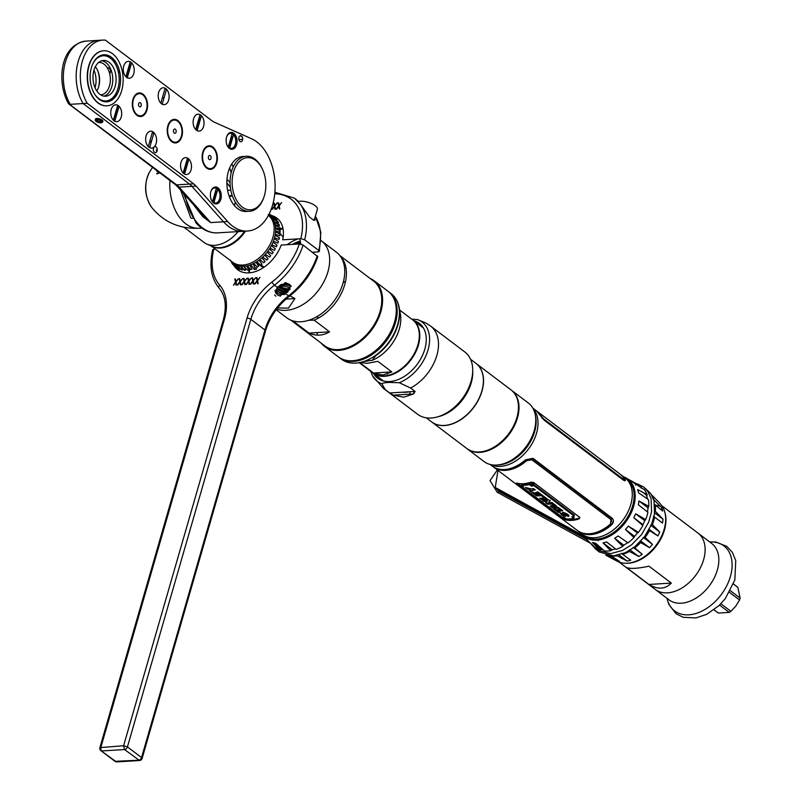 <?xml version="1.0" encoding="UTF-8"?>
<svg xmlns="http://www.w3.org/2000/svg" width="802" height="802" viewBox="0 0 802 802"><rect width="100%" height="100%" fill="white"/><g stroke="black" fill="none" stroke-linecap="round" stroke-linejoin="round"><path stroke-width="1.2" d="M626.472 563.245A35.358 23.669 -52.9 0 0 664.467 529.992A35.358 23.669 -52.9 0 0 664.196 510.523M656.056 501.761A35.358 23.669 -52.9 0 0 654.051 500.959M661.84 505.731L697.981 533.079A35.358 23.669 127.1 0 1 703.635 559.636A35.358 23.669 127.1 0 1 655.304 589.47A35.358 23.669 -52.9 0 0 703.635 559.636A35.358 23.669 -52.9 0 0 697.981 533.079L711.685 543.455A35.358 23.669 -52.9 0 1 717.349 570.011A35.358 23.669 127.1 0 1 669.018 599.846L619.164 562.122M663.595 532.678L663.264 532.057M655.745 505.2L660.467 506.262M616.307 540.157L616.257 539.495M648.978 566.192L671.324 583.094C665.289 589.28 657.83 589.731 648.938 584.457L626.593 567.555C630.422 568.999 637.891 568.548 648.978 566.192M662.312 508.939L660.417 509.059M671.324 583.094L648.938 584.457M630.793 504.508A35.358 23.669 -52.9 0 0 625.139 477.962A35.358 23.669 127.1 0 1 627.535 512.699A35.358 23.669 127.1 0 1 594.693 537.721A35.358 23.669 127.1 0 1 582.463 534.353A35.358 23.669 -52.9 0 0 630.793 504.508M622.953 476.568A35.358 23.669 -52.9 0 0 622.312 476.248A35.358 23.669 127.1 0 1 622.953 476.568M617.48 474.784A35.358 23.669 -52.9 0 0 616.938 474.704A35.358 23.669 127.1 0 1 617.48 474.784M618.753 476.077A35.358 23.669 127.1 0 1 619.294 476.157M623.054 477.16A35.358 23.669 127.1 0 1 623.715 477.441M532.779 408.068L535.004 409.752A35.358 23.669 127.1 0 1 538.784 413.792L544.157 420.158L623.184 479.967C625.309 481.26 625.851 480.899 624.788 478.884A35.358 23.669 -52.9 0 0 621.019 474.844L626.953 479.335A35.358 23.669 127.1 0 1 632.608 505.882A35.358 23.669 127.1 0 1 584.277 535.726L578.342 531.235A35.358 23.669 -52.9 0 0 590.573 534.603A35.358 23.669 -52.9 0 0 611.495 524.939C613.861 522.413 614.081 520.177 612.147 518.212L533.119 458.403L525.49 459.847A35.358 23.669 127.1 0 1 504.558 469.511A35.358 23.669 127.1 0 1 492.328 466.142L490.112 464.458M581.57 533.129A35.358 23.669 127.1 0 1 581.129 532.558M577.129 519.475A35.358 23.669 127.1 0 1 577.129 518.683M575.335 519.105A35.358 23.669 -52.9 0 0 575.385 519.896A35.358 23.669 127.1 0 1 575.335 519.105M580.047 532.097A35.358 23.669 -52.9 0 0 580.528 532.618A35.358 23.669 127.1 0 1 580.047 532.097M634.973 492.358A31.278 20.942 -52.9 0 0 633.48 490.012M613.35 533.992A31.278 20.942 127.1 0 1 613.6 533.089A31.278 20.942 127.1 0 1 613.841 532.297M631.685 508.709A31.278 20.942 127.1 0 1 633.189 507.776M624.748 559.275A31.278 20.942 127.1 0 1 621.319 558.202M589.801 533.801A31.278 20.942 -52.9 0 0 590.392 534.613M596.327 539.104A31.278 20.942 -52.9 0 0 598.994 539.906M598.492 539.977A31.278 20.942 127.1 0 1 598.322 539.926L598.132 540.698M633.009 529.641L633.169 528.939M603.826 543.796A31.278 20.942 -52.9 0 0 604.467 543.936M617.991 541.952A31.278 20.942 -52.9 0 0 618.933 541.52M629.72 533.731A31.278 20.942 -52.9 0 0 630.312 533.129M497.461 465A35.358 23.669 -52.9 0 0 534.643 431.747A35.358 23.669 -52.9 0 0 535.295 414.995M533.14 408.709A35.358 23.669 127.1 0 1 536.548 433.18A35.358 23.669 127.1 0 1 490.824 464.629A35.358 23.669 -52.9 0 0 500.438 466.393A35.358 23.669 -52.9 0 0 532.217 443.346A35.358 23.669 -52.9 0 0 533.14 408.709M536.117 422.875A33.002 22.095 -52.9 0 0 535.756 419.456M518.944 405.331A33.002 22.095 -52.9 0 0 518.413 405.351M624.818 480.759L624.437 480.027A34.416 23.037 127.1 0 0 623.926 479.245M496.548 445.591L497.06 445.972M513.801 458.644L514.453 459.135M521.019 464.107L521.591 464.538M611.726 521.601L611.244 518.252L610.382 524.087A35.358 23.669 127.1 0 1 577.229 530.383L493.451 466.985A35.358 23.669 -52.9 0 0 526.603 460.689L531.836 459.767L532.217 458.443L526.904 459.556A34.416 23.037 127.1 0 1 505.922 469.511A34.416 23.037 127.1 0 1 503.836 469.541M610.863 519.576L531.836 459.767M492.899 466.553A35.358 23.669 -52.9 0 0 493.451 466.985M567.204 520.177L565.52 518.904M501.11 470.152L499.987 469.31M533.631 482.463L530.804 482.172A35.358 23.669 127.1 0 1 516.548 483.045L564.979 519.696A35.358 23.669 -52.9 0 0 579.224 518.824L579.656 517.3L533.631 482.463M611.244 518.252L532.217 458.443M613.41 521.581L611.806 523.796A34.416 23.037 127.1 0 1 590.813 533.761A34.416 23.037 127.1 0 1 588.728 533.791M565.681 516.428L564.297 515.385M554.212 507.746L553.19 506.984M549.49 504.177L548.357 503.325M545.941 501.491L544.819 500.638M543.114 499.355L542.342 498.764M538.473 495.837L537.35 494.984M529.821 489.29L528.608 488.378M524.468 485.24L523.345 484.388M504.839 470.393L503.726 469.541M570.743 520.418L569.811 519.566M502.423 469.541L503.546 470.383M521.912 484.288L523.175 485.24M526.563 487.806L528.468 489.25M529.611 490.112L531.556 491.586M532.739 492.478L537.17 495.837M540.388 498.263L542.172 499.616M542.934 500.197L544.648 501.491M546.042 502.553L548.187 504.167M550.643 506.032L552.969 507.796M554.032 508.598L559.014 512.368M560.067 513.16L564.167 516.267M568.377 519.455L569.641 520.408M621.019 474.844A35.358 23.669 -52.9 0 0 620.447 474.433M613.36 471.666A35.358 23.669 -52.9 0 0 612.818 471.596M577.791 530.794A35.358 23.669 -52.9 0 0 578.342 531.235M501.34 469.471L502.463 470.323M567.144 519.275L568.558 520.348M536.127 410.594L619.896 473.992A35.358 23.669 127.1 0 1 623.675 478.042L622.663 478.704L543.636 418.895L539.896 414.644A35.358 23.669 -52.9 0 0 536.127 410.594A35.358 23.669 -52.9 0 0 535.556 410.183M611.705 470.744A35.358 23.669 127.1 0 1 612.247 470.824M545.601 420.719A35.358 23.669 127.1 0 1 546.142 420.799M623.705 480.328L623.314 479.175A34.416 23.037 -52.9 0 0 623.274 479.105M613.931 472.097A34.416 23.037 -52.9 0 0 613.269 471.927M614.382 472.779A34.416 23.037 127.1 0 1 615.054 472.949M593.54 457.02L593.009 456.599M571.826 516.749L573.901 518.313A35.358 23.669 127.1 0 1 566.062 518.814L563.986 517.24A35.358 23.669 127.1 0 1 561.801 516.869L521.43 486.313A35.358 23.669 -52.9 0 0 523.505 486.684L521.43 485.11A35.358 23.669 -52.9 0 0 529.38 484.619L531.465 486.192A35.358 23.669 -52.9 0 0 533.831 485.561L574.192 516.107A35.358 23.669 127.1 0 1 571.826 516.749M567.355 515.927L568.006 516.418C572.167 515.987 561.53 510.513 562.402 513.28C564.097 515.225 564.047 515.586 562.232 514.353L560.718 512.939C560.628 514.814 562.402 515.846 566.042 516.037C564.518 513.761 564.668 513.4 566.483 514.954L567.355 515.927M562.793 510.714L561.009 509.36A35.358 23.669 127.1 0 1 556.428 509.821L554.824 508.608A35.358 23.669 127.1 0 1 553.25 508.558L558.232 512.328A35.358 23.669 -52.9 0 0 559.806 512.378L558.202 511.165A35.358 23.669 -52.9 0 0 562.793 510.714M556.107 505.651L554.332 504.308L550.112 506.182L551.926 507.556L560.037 508.628L555.495 505.952L556.107 505.651M553.56 503.726L551.856 502.433A35.358 23.669 127.1 0 1 548.568 502.844L549.982 501.019L548.317 499.756A35.358 23.669 127.1 0 1 542.152 500.157L543.856 501.45A35.358 23.669 -52.9 0 0 547.044 501.44L545.731 502.864L547.405 504.127A35.358 23.669 -52.9 0 0 553.56 503.726M541.851 496.207L544.297 498.062A35.358 23.669 127.1 0 1 539.606 498.222L541.39 499.576A35.358 23.669 -52.9 0 0 547.545 499.175L543.315 495.977A35.358 23.669 127.1 0 1 541.851 496.207M538.172 494.403L535.926 492.709A35.358 23.669 127.1 0 1 534.774 492.789L537.019 494.483A35.358 23.669 127.1 0 1 535.997 494.493L533.35 492.488A35.358 23.669 127.1 0 1 531.957 492.438L536.388 495.796A35.358 23.669 -52.9 0 0 542.543 495.395L538.012 491.957A35.358 23.669 127.1 0 1 536.548 492.197L539.305 494.283A35.358 23.669 127.1 0 1 538.172 494.403M533.541 488.578A35.358 23.669 127.1 0 1 531.225 488.909L525.36 487.446L527.325 488.929L530.292 489.691L529.19 490.353L531.185 491.857L533.039 490.263A35.358 23.669 -52.9 0 0 535.325 489.922L533.541 488.578M554.493 506.363L555.616 507.215L552.849 506.934L554.493 506.363M579.986 517.681L579.425 517.972A34.416 23.037 127.1 0 1 565.28 518.834L561.971 516.909M521.611 486.363L517.571 483.305M573.45 515.546A34.416 23.037 -52.9 0 0 574.443 515.245L534.082 484.699A34.416 23.037 127.1 0 1 531.706 485.35L529.631 483.766A34.416 23.037 127.1 0 1 521.671 484.258L522.964 485.23M573.069 517.681A34.416 23.037 -52.9 0 0 574.142 517.46L572.869 516.498M521.972 485.521A34.416 23.037 127.1 0 1 521.681 485.451L523.265 486.654M531.245 482.593C530.192 483.646 530.894 484.177 533.35 484.187C534.373 483.075 533.671 482.543 531.245 482.593M568.758 515.435L565.55 514.052M562.483 513.511C564.287 514.734 564.347 514.383 562.643 512.438M565.881 515.596L563.736 515.165M562.242 514.383L560.488 512.969M553.831 507.967L553.5 507.706A34.416 23.037 -52.9 0 0 555.064 507.766L555.736 508.267M558.633 511.486A34.416 23.037 127.1 0 1 558.483 511.475L554.683 508.608M561.931 510.062A34.416 23.037 127.1 0 1 558.453 510.323L559.505 511.125M552.979 506.894L551.084 505.882M558.834 507.716L553.651 507.034M555.856 506.373L554.733 505.521L553.089 506.092L555.856 506.373M545.982 502.022L547.285 500.598A34.416 23.037 127.1 0 1 544.107 500.598L543.586 500.207M552.698 503.075A34.416 23.037 127.1 0 1 547.646 503.285L546.312 502.273M550.232 500.167L548.809 502.012A34.416 23.037 -52.9 0 0 549.28 501.972M542.824 499.626L542.403 499.305A34.416 23.037 -52.9 0 0 547.445 499.095M543.365 497.35A34.416 23.037 -52.9 0 0 544.548 497.22L542.984 496.037M546.673 498.513A34.416 23.037 127.1 0 1 541.631 498.724L541.039 498.283M536.598 492.187L538.413 493.561A34.416 23.037 -52.9 0 0 539.546 493.441L537.671 492.017M535.074 492.769L536.247 493.651A34.416 23.037 -52.9 0 0 537.16 493.641M541.681 494.734A34.416 23.037 127.1 0 1 536.628 494.944L536.037 494.493M534.453 489.27A34.416 23.037 127.1 0 1 533.28 489.42L531.435 491.014L529.962 489.902M527.566 488.087L530.533 488.849L529.44 489.501M533.129 484.017L531.455 482.754L533.129 484.017M531.265 483.405L531.967 483.977A34.416 23.037 -52.9 0 0 533.541 483.476L533.39 483.365A34.416 23.037 127.1 0 1 532.688 483.596L532.578 482.744L531.536 483.115A34.416 23.037 127.1 0 1 531.395 483.155L531.265 483.405M531.896 483.245L532.488 483.656A34.416 23.037 127.1 0 1 531.987 483.817L531.556 483.275A34.416 23.037 -52.9 0 0 531.656 483.245L531.896 483.245M595.595 458.554A34.416 23.037 127.1 0 1 596.257 458.724M547.826 422.073A34.416 23.037 -52.9 0 0 547.164 421.902M551.185 424.95A34.416 23.037 127.1 0 1 551.305 424.98L591.665 455.526A34.416 23.037 -52.9 0 0 591.555 455.496M592.267 456.037L593.059 456.308M594.894 457.691L594.362 457.621M593.33 456.508L592.488 456.208M593.751 457.13L594.583 457.411M593.681 456.769A34.416 23.037 -52.9 0 0 593.179 456.639L594.402 457.28M592.858 456.488A34.416 23.037 127.1 0 1 593.52 456.659M652.778 549.28A14.316 5.293 -163.9 0 0 653.53 549.35M590.182 543.094L497.2 492.248L490.022 480.598L496.939 470.553L497.841 470.303M501.44 469.551L500.438 469.651M582.583 535.255L495.245 487.486L497.972 470.403M495.245 487.486L499.195 491.696L497.2 492.248M584.117 536.999L497.06 489.39M580.859 533.14A36.11 24.17 -52.9 0 0 581.59 534.082A36.11 24.17 -52.9 0 0 582.673 535.265A151.859 112.35 134.8 0 0 585.079 538.032A151.859 112.35 -45.2 0 1 582.673 535.265A36.11 24.17 -52.9 0 0 623.354 525.009A36.11 24.17 -52.9 0 0 629.54 480.528A151.859 112.35 -45.2 0 1 632.928 482.142L644.337 489.691A38.205 25.574 127.1 0 1 647.134 494.704L637.7 489.561L638.552 492.789L648.447 499.646A38.205 25.574 127.1 0 1 648.748 506.313L638.923 500.969L648.096 507.917L648.748 506.313M584.307 537.2L594.954 547.365A38.205 25.574 127.1 0 0 599.826 549.961L601.56 549.42L592.397 542.483L599.826 549.961M592.397 542.483L595.455 543.134L604.507 550.964A38.205 25.574 127.1 0 0 610.703 550.743L612.227 549.801L603.054 542.864L610.703 550.743M603.054 542.864L606.583 541.972L616.116 549.38A38.205 25.574 127.1 0 0 622.703 546.383L623.836 545.23L614.663 538.292L622.703 546.383M614.663 538.292L618.131 535.997L628.016 542.854L618.131 535.997M642.843 525.541L633.791 517.711L642.953 524.648L642.843 525.541A38.205 25.574 127.1 0 1 638.402 532.378L628.337 526.102L625.46 529.46L633.991 537.53A38.205 25.574 127.1 0 1 628.016 542.854M633.791 517.711L635.635 513.801L644.798 520.739L645.68 519.546L635.635 513.801M647.916 512.237L638.382 504.829L647.916 512.237A38.205 25.574 127.1 0 1 645.68 519.546M638.382 504.829L638.923 500.969M646.873 496.498L647.134 494.704M628.337 526.102L637.5 533.039L638.402 532.378M633.991 537.53L634.623 536.398L625.46 529.46M647.505 498.964A36.902 24.702 -52.9 0 0 645.63 493.731A36.842 24.672 127.1 0 1 646.863 496.659M601.39 549.29A36.842 24.672 127.1 0 1 596.097 546.533M658.131 501.37L661.109 504.789A36.11 24.17 127.1 0 1 664.367 510.673L665.209 513.871A36.11 24.17 127.1 0 1 651.314 550.834A36.11 24.17 127.1 0 1 618.051 561.681L605.741 555.144M651.936 495.516L657.62 500.839A151.859 112.35 -45.2 0 1 657.871 501.11A151.859 112.35 134.8 0 0 657.62 500.839L657.389 500.598M658.392 501.671L657.62 500.839M653.309 498.563A38.195 25.574 127.1 0 1 653.81 499.756L653.74 499.836M654.723 504.558L662.683 511.044L661.82 507.816L653.81 499.756M655.124 504.699A38.195 25.574 127.1 0 1 655.424 511.375L654.783 511.766M654.663 512.879L663.043 519.225L655.424 511.375M663.043 519.225L662.512 523.084L654.011 516.658M653.369 516.167L662.512 523.084M654.602 517.29A38.195 25.574 127.1 0 1 652.357 524.598L650.612 525.14M651.104 525.51L659.755 532.057L652.357 524.598M659.755 532.057L657.911 535.967L649.52 530.593A38.195 25.574 127.1 0 1 645.079 537.43L643.314 537.44M640.437 540.799L640.668 542.583L649.58 547.716L652.457 544.357L645.079 537.43M640.668 542.583A38.195 25.574 127.1 0 1 634.703 547.906L633.119 547.335M633.63 547.716L642.252 554.252L634.703 547.906M642.252 554.252L638.783 556.548L630.222 550.062M629.65 549.631L629.39 551.435L638.783 556.548M629.39 551.435A38.195 25.574 127.1 0 1 622.803 554.433L621.57 553.31M617.58 555.325L617.39 555.796L627.174 561.119L630.713 560.227L622.803 554.433M617.39 555.796A38.195 25.574 127.1 0 1 611.184 556.017L619.575 561.39L616.517 560.738L610.091 555.876M606.502 555.014L616.517 560.738M608.006 555.636L610.522 557.54L608.417 555.696M615.365 560.167A36.11 24.17 127.1 0 1 613.159 558.342A151.859 112.35 -45.2 0 1 609.771 556.718A151.859 112.35 134.8 0 0 613.159 558.342A36.11 24.17 127.1 0 1 612.658 557.821M648.768 529.049L649.52 530.593M649.229 529.4L657.911 535.967M643.745 537.771L652.457 544.357M649.58 547.716L640.878 541.129M627.174 561.119L619.064 554.984M585.32 538.262L587.485 540.418M624.648 477.19L640.387 485.962A38.205 25.574 127.1 0 1 641.089 486.463L632.928 482.142A151.859 112.35 134.8 0 0 629.54 480.528A36.11 24.17 -52.9 0 0 624.648 477.19A36.11 24.17 -52.9 0 0 623.535 476.749M632.156 481.32L636.227 483.877A38.205 25.574 127.1 0 1 639.144 485.19M630.041 481.05L627.334 478.704M626.182 478.132L624.778 477.681M590.041 537.992L588.909 539.134L586.884 537.33M583.315 533.781L582.663 533.069M632.397 484.438L632.487 484.458A36.902 24.702 -52.9 0 0 631.535 484.338M623.465 477.731L624.588 478.583M630.512 483.075L632.297 484.418M589.029 534.643L587.916 533.801M636.227 483.877L635.354 485.07M641.319 488.248L641.089 486.463M590.823 539.676A36.842 24.672 127.1 0 1 590.372 538.583M589.269 534.643A36.842 24.672 127.1 0 1 589.129 533.801M631.685 484.448A36.842 24.672 127.1 0 1 632.537 484.548M608.427 555.455L609.771 556.718M655.214 498.453L651.585 494.894M641.47 491.355L646.191 494.924M594.994 539.134A36.902 24.702 127.1 0 0 595.214 540.177L595.004 539.165L594.282 539.245M596.317 540.157L595.064 539.205M634.232 488.709A36.842 24.672 -52.9 0 0 633.159 488.769M595.054 539.134A36.842 24.672 -52.9 0 0 595.274 540.177M598.071 546.774A36.842 24.672 -52.9 0 0 599.365 548.508M586.683 533.751A34.135 22.847 -52.9 0 0 587.094 534.543M584.357 534.072L583.495 533.42A34.135 22.847 127.1 0 1 583.325 533.25M578.142 519.185A34.135 22.847 127.1 0 1 578.142 518.393M620.908 477.711A34.135 22.847 127.1 0 1 621.64 477.932M624.076 478.964A34.135 22.847 127.1 0 1 625.189 479.596M631.324 484.348L633.119 485.711M632.999 485.451A34.135 22.847 -52.9 0 0 632.638 485.17L631.144 484.037M596.688 540.137L595.365 539.134M590.152 534.623A31.519 21.103 127.1 0 1 589.58 533.801M633.249 489.07L634.572 490.082M714.021 609.791L718.341 613.059L729.239 612.397L719.564 605.069M718.341 613.059A16.16 10.817 127.1 0 1 717.78 612.678L713.991 609.811M730.411 590.743L740.116 598.081A16.16 10.817 127.1 0 1 739.865 599.034A16.16 10.817 127.1 0 1 739.564 599.986L729.499 592.377M733.479 584.077L737.85 587.385A16.16 10.817 127.1 0 0 737.279 586.904L733.499 584.036M720.878 603.756L730.923 611.355A16.16 10.817 127.1 0 1 729.239 612.397M730.923 611.355L735.815 606.101L739.564 599.986M740.116 598.081L737.85 587.385M599.244 548.448A36.902 24.702 127.1 0 1 597.931 546.673M633.149 488.719A36.902 24.702 127.1 0 1 633.73 488.669A36.902 24.702 127.1 0 1 634.212 488.649M592.598 538.984A36.902 24.702 -52.9 0 0 592.919 540.037M595.054 544.498A36.902 24.702 -52.9 0 0 597.53 547.525M633.46 486.483A36.902 24.702 -52.9 0 0 632.357 486.453M609.941 550.072A36.902 24.702 -52.9 0 0 615.515 548.919M622.302 546.032A36.902 24.702 -52.9 0 0 627.655 542.583M633.69 537.28A36.902 24.702 -52.9 0 0 638.091 532.157M642.893 524.608A36.902 24.702 -52.9 0 0 645.309 519.295M647.465 511.887A36.902 24.702 -52.9 0 0 648.136 505.922M632.337 486.413A36.902 24.702 127.1 0 1 633.44 486.443M597.5 547.505A36.902 24.702 127.1 0 1 595.004 544.458M592.878 540.037A36.902 24.702 127.1 0 1 592.548 538.984M589.019 533.791A36.902 24.702 -52.9 0 0 589.169 534.643M590.252 538.553A36.902 24.702 -52.9 0 0 590.703 539.656M596.387 546.814A36.902 24.702 -52.9 0 0 603.004 549.741M467.025 448.669A36.702 24.571 -52.9 0 0 467.305 448.879A36.702 24.571 -52.9 0 0 517.47 417.912A36.702 24.571 -52.9 0 0 511.596 390.353A36.702 24.571 -52.9 0 0 511.315 390.143M511.596 390.353L528.338 403.015A36.702 24.571 127.1 0 1 534.212 430.574A36.702 24.571 -52.9 0 1 533.45 432.97A36.702 24.571 -52.9 0 1 514.252 458.333A36.702 24.571 -52.9 0 1 484.047 461.551L467.305 448.879M533.39 433.13A35.97 24.08 127.1 0 1 533.34 433.28A35.97 24.08 127.1 0 1 514.533 458.142A35.97 24.08 127.1 0 1 514.393 458.233M517.681 414.373A35.849 24 127.1 0 1 516.819 417.952A35.849 24 127.1 0 1 492.077 448.208M472.719 370.765A36.702 24.571 127.1 0 1 471.215 382.905A36.702 24.571 -52.9 0 1 437.892 416.779M470.543 359.276L475.997 363.406A36.702 24.571 127.1 0 1 481.862 390.965A36.702 24.571 127.1 0 1 431.697 421.932L426.243 417.812M414.032 391.486A36.702 24.571 -52.9 0 0 413.752 393.822M414.123 391.476A35.829 23.99 -52.9 0 0 413.892 393.722M431.767 421.992A36.702 24.571 -52.9 0 0 431.837 422.042A36.702 24.571 -52.9 0 0 473.581 407.606A36.702 24.571 -52.9 0 0 476.137 363.507A36.702 24.571 -52.9 0 0 476.067 363.456M476.137 363.507L511.044 389.922A36.702 24.571 127.1 0 1 508.488 434.022A36.702 24.571 127.1 0 1 466.744 448.458L431.837 422.042M409.311 391.777A33.193 22.225 127.1 0 1 405.642 392.288A33.193 22.225 127.1 0 1 402.143 392.208M387.456 374.113A33.193 22.225 127.1 0 1 387.486 372.168M396.579 317.903A33.193 22.225 -52.9 0 0 395.476 318.224M372.8 372.96A33.193 22.225 -52.9 0 0 373.04 373.141A33.193 22.225 -52.9 0 0 384.519 376.308A33.193 22.225 -52.9 0 0 415.346 352.82A33.193 22.225 -52.9 0 0 413.1 320.209A33.193 22.225 -52.9 0 0 412.86 320.028M381.491 304.509L382.343 304.319M380.97 311.336L380.248 310.795M399.647 310.023L412.619 319.848A33.193 22.225 127.1 0 1 414.865 352.449A33.193 22.225 127.1 0 1 384.038 375.938A33.193 22.225 127.1 0 1 372.559 372.78L359.206 362.664M395.587 317.682A33.193 22.225 127.1 0 1 396.659 317.392M391.807 371.907L373.511 373.02L382.855 375.045L391.807 371.907L377.852 361.341L367.356 363.316L359.547 362.454M373.511 373.02L359.707 362.574M382.534 302.073A33.193 22.225 -52.9 0 0 381.872 302.103A33.193 22.225 -52.9 0 0 381.702 302.113M347.096 347.847A33.193 22.225 -52.9 0 0 347.286 348.659M364.048 361.391A33.193 22.225 -52.9 0 0 364.77 361.361A33.193 22.225 -52.9 0 0 367.988 360.94M399.586 315.787A33.193 22.225 -52.9 0 0 399.346 314.745M397.14 309.442A33.193 22.225 -52.9 0 0 396.188 308.078M395.637 317.381L396.669 317.321M381.993 306.795L381.14 306.855M410.604 388.028A39.067 26.155 127.1 0 0 436.418 356.85A39.067 26.155 127.1 0 0 430.604 326.083L464.819 351.968A39.067 26.155 127.1 0 1 467.466 390.353A39.067 26.155 127.1 0 1 431.175 418.012A39.067 26.155 127.1 0 1 417.662 414.283L383.446 388.399A39.067 26.155 -52.9 0 0 385.231 389.582L381.872 383.777C382.424 383.085 384.97 382.634 389.491 382.424L399.266 382.714L410.604 388.028L415.085 391.416L389.702 392.97L393.401 395.165L413.561 393.942L415.085 391.416M430.604 326.083L425.922 323.026L417.491 319.587L411.667 319.126M413.561 393.942L403.677 397.201L393.401 395.165M409.812 394.173A39.067 26.155 127.1 0 1 410.022 391.727M385.231 389.582L389.702 392.97M373.552 373.521A34.456 23.068 -52.9 0 0 389.632 381.551A34.456 23.068 -52.9 0 0 423.506 353.03A34.456 23.068 -52.9 0 0 413.611 320.589M329.582 331.827L309.031 333.081C316.138 336.208 322.985 335.787 329.582 331.827L314.163 320.158A40.541 27.148 -52.9 0 0 344.7 284.76A40.541 27.148 -52.9 0 0 340.259 256.119M339.797 255.507L373.562 281.071A40.541 27.148 127.1 0 1 380.048 311.517A40.541 27.148 127.1 0 1 338.655 349.592A40.541 27.148 127.1 0 1 324.63 345.732L290.855 320.168M343.146 282.705A40.541 27.148 127.1 0 1 345.542 281.362M341.732 257.823L341.091 257.332M309.031 333.081L293.612 321.412L294.474 321.131M291.577 320.459A40.541 27.148 -52.9 0 0 293.612 321.412M317.572 335.126A40.541 27.148 127.1 0 1 316.96 332.589M317.301 318.675A40.541 27.148 127.1 0 1 317.943 316.008M308.77 320.259L314.163 320.158M343.847 263.868L344.91 263.808M300.55 242.354L296.058 244.159M296.57 244.129L300.58 242.535M292.6 244.369L300.309 241.121M300.289 241.011A38.225 25.594 -52.9 0 0 292.449 244.379M321.271 343.186A41.133 27.539 -52.9 0 0 324.62 346.464A41.133 27.539 -52.9 0 0 338.845 350.384A41.133 27.539 -52.9 0 0 377.06 321.271A41.133 27.539 -52.9 0 0 374.273 280.86A41.133 27.539 -52.9 0 0 370.213 278.525M374.273 280.86L387.957 291.216A41.133 27.539 127.1 0 1 390.744 331.627A41.133 27.539 127.1 0 1 352.529 360.74A41.133 27.539 127.1 0 1 338.304 356.82L324.62 346.464M332.7 350.003A41.133 27.539 127.1 0 1 332.299 349.161M378.955 287.517A41.133 27.539 127.1 0 1 379.877 287.667M374.915 355.837L375.647 355.787A40.942 27.408 -52.9 0 0 399.165 307.447A40.942 27.408 -52.9 0 0 395.797 298.805M375.647 355.787L372.288 360.319L364.79 361.131M395.637 304.038A35.779 23.96 127.1 0 1 396.639 305.231M399.286 309.993A35.779 23.96 127.1 0 1 399.596 310.875M399.165 307.447L400.358 313.873A35.779 23.96 127.1 0 1 372.288 360.319M381.752 300.85L382.584 300.8M382.353 296.128L381.541 296.179M344.078 349.592A35.779 23.96 127.1 0 1 343.868 348.79M354.063 361.381L351.206 360.79M335.156 349.572A40.942 27.408 -52.9 0 0 335.437 350.364M367.136 356.309L369.532 356.168M338.765 357.151A41.133 27.539 -52.9 0 0 339.216 357.502A41.133 27.539 -52.9 0 0 353.441 361.421A41.133 27.539 -52.9 0 0 391.647 332.319A41.133 27.539 -52.9 0 0 388.86 291.908A41.133 27.539 -52.9 0 0 388.399 291.567M380.158 288.249A41.133 27.539 -52.9 0 0 379.256 288.118M379.927 289.652A41.133 27.539 127.1 0 1 380.79 289.722M388.86 291.908L391.085 293.582A41.133 27.539 127.1 0 1 393.872 333.993A41.133 27.539 127.1 0 1 355.657 363.105A41.133 27.539 127.1 0 1 341.431 359.186L339.216 357.502M332.96 349.291A41.133 27.539 -52.9 0 0 333.331 350.123M334.925 350.324A41.133 27.539 127.1 0 1 334.624 349.522M238.084 231.618A30.947 20.722 127.1 0 1 214.685 245.342A30.947 20.722 127.1 0 1 206.846 244.069A30.947 20.722 127.1 0 1 203.989 242.394L183.929 227.217M227.618 190.485A30.947 20.722 127.1 0 1 230.635 190.084A30.947 20.722 127.1 0 1 230.775 190.074M156.691 173.563A16.21 10.446 -93.5 0 1 159.598 172.941L156.911 173.874M156.861 170.605L156.681 171.147L159.728 172.781M230.054 182.545L226.976 179.277M234.374 205.543A40.802 26.286 86.5 0 0 234.735 204.35A40.802 26.286 -93.5 0 0 235.297 202.204M231.828 163.829A40.802 26.286 -93.5 0 1 233.161 167.027M243.788 211.367A40.802 26.286 86.5 0 0 244.259 210.405M241.051 157.793A40.802 26.286 86.5 0 0 240.47 156.901M212.57 146.846A40.802 26.286 86.5 0 0 212.219 147.047L212.58 147.648A11.108 7.158 86.5 0 0 203.147 152.591A11.108 7.158 86.5 0 0 206.856 167.478L206.425 167.879M230.665 260.72L231.367 262.214A31.659 21.193 127.1 0 1 231.026 261.552L230.615 260.69M268.139 214.746L272.099 215.588A31.659 21.193 127.1 0 1 273.141 216.229L269.743 215.738L274.374 217.172A31.659 21.193 127.1 0 1 275.266 218.014L271.718 217.472L272.219 218.044L276.309 219.187A31.659 21.193 127.1 0 1 277.051 220.189L273.352 219.598L277.873 221.583A31.659 21.193 127.1 0 1 278.444 222.745L274.625 222.064L274.916 222.826L279.046 224.329A31.659 21.193 127.1 0 1 279.427 225.633L275.507 224.831L275.677 225.673L279.798 227.377A31.659 21.193 127.1 0 1 279.988 228.801L275.978 227.858L276.038 228.76L280.119 230.665A31.659 21.193 127.1 0 1 280.119 232.179L276.048 231.096L275.988 232.049L279.998 234.154A31.659 21.193 127.1 0 1 279.808 235.738L275.698 234.475L275.517 235.457L279.447 237.773A31.659 21.193 127.1 0 1 279.066 239.387L274.936 237.953L274.655 238.946L278.474 241.462A31.659 21.193 127.1 0 1 277.913 243.096L273.793 241.462L273.392 242.455L277.091 245.161A31.659 21.193 127.1 0 1 276.359 246.775L272.269 244.941L271.768 245.913L275.317 248.8A31.659 21.193 127.1 0 1 274.424 250.374L270.394 248.329L269.803 249.272L273.201 252.329A31.659 21.193 127.1 0 1 272.159 253.823L268.199 251.577L267.527 252.46L270.755 255.668A31.659 21.193 127.1 0 1 269.592 257.071L265.733 254.625L264.991 255.447L268.038 258.775A31.659 21.193 127.1 0 1 266.775 260.059L263.036 257.412L262.224 258.154L265.101 261.602A31.659 21.193 127.1 0 1 263.738 262.735L260.139 259.908L259.287 260.56L261.973 264.079A31.659 21.193 127.1 0 1 260.55 265.061L257.101 262.053L256.219 262.595L258.725 266.184A31.659 21.193 127.1 0 1 257.262 266.986L253.973 263.828L253.081 264.259L255.397 267.878A31.659 21.193 127.1 0 1 253.933 268.48L250.815 265.181L249.913 265.492L252.069 269.121A31.659 21.193 127.1 0 1 250.605 269.522L247.678 266.114L246.795 266.294L248.77 269.893A31.659 21.193 127.1 0 1 247.357 270.084L244.169 266.605L245.582 270.194A31.659 21.193 127.1 0 1 244.229 270.174L241.663 266.605L240.851 266.525L242.545 270.013A31.659 21.193 127.1 0 1 241.272 269.773L238.144 265.953L239.718 269.342A31.659 21.193 127.1 0 1 238.555 268.901L236.349 265.272L235.668 264.941L237.141 268.209A31.659 21.193 127.1 0 1 236.099 267.567L234.064 263.948L234.866 266.625A31.659 21.193 127.1 0 1 233.973 265.793L231.588 261.642L232.931 264.61A31.659 21.193 127.1 0 1 232.189 263.607L230.455 260.089M268.981 214.355L269.522 214.455A31.659 21.193 127.1 0 1 270.695 214.896L268.84 214.615M264.089 267.166L260.951 264.8M256.339 262.525L263.236 267.738M196.079 186.094A23.569 15.188 86.5 0 0 193.663 183.848L87.238 103.298A38.285 24.662 -93.5 0 1 81.844 63.077A38.285 24.662 -93.5 0 1 102.706 40.1A38.285 24.662 -93.5 0 1 105.453 40.17L211.888 120.711A23.569 15.188 86.5 0 0 214.505 122.275L251.577 138.776A47.148 30.376 -93.5 0 1 275.046 189.733A47.148 30.376 -93.5 0 1 247.527 231.036A47.148 30.376 -93.5 0 1 227.678 221.563L196.079 186.094L191.949 186.345L223.537 221.813A47.148 30.376 86.5 0 0 243.387 231.287A47.148 30.376 -93.5 0 1 223.537 221.813L191.949 186.345A23.569 15.188 86.5 0 0 189.523 184.099A23.569 15.188 -93.5 0 1 191.949 186.345L179.097 187.127L210.695 222.595L201.142 213.202L177.402 186.555A4.381 2.596 138.3 0 0 179.097 187.127A23.569 15.188 -93.5 0 0 176.681 184.881A4.381 2.937 127.1 0 1 175.157 184.46L177.402 186.555M227.678 221.563L210.695 222.595L202.816 216.67L192.941 203.999M203.969 216.239A5.895 1.233 -46.6 0 0 202.816 216.67M242.084 136.641L240.119 135.769L242.084 136.641M186.024 169.032A11.789 7.589 -93.5 0 1 185.011 168.009M116.21 116.2A11.789 7.589 -93.5 0 1 115.197 115.177M113.172 99.137A11.789 7.589 -93.5 0 1 116.771 94.816M151.117 142.616A11.789 7.589 -93.5 0 1 149.824 141.242M107.458 68.13A3.208 2.065 -93.5 0 1 109.252 68.18A3.208 2.065 -93.5 0 1 109.663 73.704M145.342 96.852A3.208 2.065 -93.5 0 1 145.383 98.044M142.545 94.436A3.208 2.065 -93.5 0 1 143.097 94.265M180.25 123.267A3.208 2.065 -93.5 0 1 180.29 124.45A11.809 7.609 -93.5 0 1 180.38 124.631M68.411 103.528L176.681 184.881L189.523 184.099L83.097 103.548L70.245 104.33A38.285 24.662 86.5 0 1 64.862 64.11A38.285 24.662 86.5 0 1 85.724 41.133C59.739 45.092 56.581 82.355 68.411 103.528M87.238 103.298L83.097 103.548A38.285 24.662 -93.5 0 1 77.704 63.328A38.285 24.662 -93.5 0 1 98.566 40.351A38.285 24.662 86.5 0 0 77.704 63.328A38.285 24.662 86.5 0 0 83.097 103.548L189.523 184.099L193.663 183.848M201.302 116.089L199.919 115.047L201.302 116.089M166.395 89.674L165.011 88.631L166.395 89.674M131.488 63.258L130.104 62.205L131.488 63.258M96.37 120.641A3.95 1.464 -163.9 0 0 101.273 122.054M102.395 121.864A3.95 1.464 -163.9 0 0 102.145 120.089A3.95 1.464 -163.9 0 0 97.313 118.495A3.95 1.464 -163.9 0 0 95.528 119.879M192.52 218.365A4.712 2.596 142.7 0 1 190.706 217.703L180.65 190.204M229.643 167.929A40.802 26.286 -93.5 0 1 231.166 172.821M102.415 50.917A27.549 17.744 86.5 0 0 88.721 65.964A27.549 17.744 86.5 0 0 105.764 105.824M244.56 156.48A27.569 17.754 86.5 0 0 228.339 171.628A27.569 17.754 86.5 0 0 230.725 199.898A27.569 17.754 86.5 0 0 247.898 211.287M132.942 99.428A11.819 7.609 86.5 0 0 136.901 115.277A11.819 7.609 86.5 0 0 146.946 110.024A11.819 7.609 86.5 0 0 142.987 94.185A11.819 7.609 86.5 0 0 132.942 99.428M167.849 125.844A11.819 7.609 86.5 0 0 171.808 141.693A11.819 7.609 86.5 0 0 181.853 136.44A11.819 7.609 86.5 0 0 177.894 120.601A11.819 7.609 86.5 0 0 167.849 125.844M216.751 162.856A11.819 7.609 86.5 0 0 212.801 147.017A11.819 7.609 86.5 0 0 202.756 152.27A11.819 7.609 86.5 0 0 206.715 168.109A11.819 7.609 86.5 0 0 216.751 162.856M114.044 120.791A8.461 5.454 86.5 0 0 121.232 117.032A8.461 5.454 86.5 0 0 118.405 105.684A8.461 5.454 86.5 0 0 111.207 109.443A8.461 5.454 86.5 0 0 114.044 120.791M148.951 147.207A8.461 5.454 86.5 0 0 156.139 143.448A8.461 5.454 86.5 0 0 153.312 132.099A8.461 5.454 86.5 0 0 146.114 135.859A8.461 5.454 86.5 0 0 148.951 147.207M183.858 173.623A8.461 5.454 86.5 0 0 191.046 169.864A8.461 5.454 86.5 0 0 188.219 158.515A8.461 5.454 86.5 0 0 181.021 162.275A8.461 5.454 86.5 0 0 183.858 173.623M216.019 189.553L218.014 187.889A8.461 5.454 -93.5 0 1 220.851 199.237A8.461 5.454 -93.5 0 1 213.653 202.996L212.56 201.523M218.014 187.889A8.461 5.454 86.5 0 0 210.826 191.648A8.461 5.454 86.5 0 0 213.653 202.996M231.788 134.926L233.783 133.262A8.461 5.454 -93.5 0 1 236.62 144.611A8.461 5.454 -93.5 0 1 229.422 148.37L228.329 146.896M233.783 133.262A8.461 5.454 86.5 0 0 226.595 137.022A8.461 5.454 86.5 0 0 229.422 148.37M126.576 77.353A8.461 5.454 86.5 0 0 133.774 73.594A8.461 5.454 86.5 0 0 130.937 62.245A8.461 5.454 86.5 0 0 123.749 66.015A8.461 5.454 86.5 0 0 126.576 77.353M161.483 103.779A8.461 5.454 86.5 0 0 168.681 100.009A8.461 5.454 86.5 0 0 165.844 88.661A8.461 5.454 86.5 0 0 158.656 92.43A8.461 5.454 86.5 0 0 161.483 103.779M196.39 130.195A8.461 5.454 86.5 0 0 203.588 126.435A8.461 5.454 86.5 0 0 200.751 115.087A8.461 5.454 86.5 0 0 193.563 118.846A8.461 5.454 86.5 0 0 196.39 130.195M241.502 135.989A3.028 1.955 86.5 0 0 238.926 137.332A3.028 1.955 86.5 0 0 239.938 141.393A3.028 1.955 86.5 0 0 242.515 140.049A3.028 1.955 86.5 0 0 241.502 135.989M156.079 146.906A3.038 1.955 86.5 0 0 153.493 148.26A3.038 1.955 86.5 0 0 154.505 152.34A3.038 1.955 86.5 0 0 157.092 150.987A3.038 1.955 86.5 0 0 156.079 146.906M211.357 199.888L210.966 199.357M213.643 199.086A4.12 2.657 86.5 0 0 214.675 195.487M227.116 145.252L226.735 144.731M229.412 144.46A4.12 2.657 86.5 0 0 230.445 140.861M156.34 149.904L156.631 151.488L157.032 150.084L156.34 149.904M96.691 119.528A3.679 1.363 16.1 0 1 101.674 121.012A3.679 1.363 16.1 0 1 101.042 122.826A3.679 1.363 16.1 0 1 96.06 121.353A3.679 1.363 16.1 0 1 96.691 119.528M96.892 121.302A2.596 0.962 -163.9 0 0 100.4 122.345A2.596 0.962 -163.9 0 0 100.851 121.062A2.596 0.962 -163.9 0 0 97.333 120.019A2.596 0.962 -163.9 0 0 96.892 121.302M152.601 131.648L148.28 146.616A8.461 5.454 -93.5 0 1 146.114 135.859A8.461 5.454 -93.5 0 1 152.601 131.648M149.663 147.658L153.974 132.691A8.461 5.454 -93.5 0 1 156.139 143.448A8.461 5.454 -93.5 0 1 149.663 147.658M165.132 88.21L160.811 103.177A8.461 5.454 -93.5 0 1 158.656 92.43A8.461 5.454 -93.5 0 1 165.132 88.21M162.194 104.23L166.515 89.263A8.461 5.454 -93.5 0 1 168.681 100.009A8.461 5.454 -93.5 0 1 162.194 104.23M199.407 116.831A6.947 4.471 -93.5 0 1 199.698 117.132L196.169 129.353A6.947 4.471 -93.5 0 1 195.838 129.182M197.102 130.646L201.422 115.678A8.461 5.454 -93.5 0 1 203.588 126.435A8.461 5.454 -93.5 0 1 197.102 130.646M200.039 114.636L195.718 129.593A8.461 5.454 -93.5 0 1 193.563 118.846A8.461 5.454 -93.5 0 1 200.039 114.636M186.866 160.27A6.947 4.471 -93.5 0 1 187.157 160.56L183.628 172.791A6.947 4.471 -93.5 0 1 183.307 172.61M184.57 174.074L188.881 159.107A8.461 5.454 -93.5 0 1 191.046 169.864A8.461 5.454 -93.5 0 1 184.57 174.074M187.508 158.064L183.187 173.031A8.461 5.454 -93.5 0 1 181.021 162.275A8.461 5.454 -93.5 0 1 187.508 158.064M231.517 135.859A6.055 3.9 -93.5 0 1 231.808 136.16L228.74 146.766A6.055 3.9 -93.5 0 1 228.41 146.606M226.595 137.002A7.539 4.862 -93.5 0 1 232.139 133.683L228.299 146.987A7.539 4.862 -93.5 0 1 227.096 145.202M229.683 148.029L233.522 134.726A7.539 4.862 -93.5 0 1 235.377 144.24A7.539 4.862 -93.5 0 1 229.683 148.029M215.748 190.485A6.055 3.9 -93.5 0 1 216.039 190.786L212.971 201.392A6.055 3.9 -93.5 0 1 212.65 201.232M210.826 191.638A7.539 4.862 -93.5 0 1 216.38 188.31L212.53 201.613A7.539 4.862 -93.5 0 1 211.327 199.828M213.913 202.665L217.753 189.352A7.539 4.862 -93.5 0 1 219.618 198.866A7.539 4.862 -93.5 0 1 213.913 202.665M129.593 64A6.947 4.471 -93.5 0 1 129.884 64.29L126.355 76.521A6.947 4.471 -93.5 0 1 126.024 76.35M127.287 77.804L131.608 62.847A8.461 5.454 -93.5 0 1 133.774 73.594A8.461 5.454 -93.5 0 1 127.287 77.804M130.225 61.794L125.904 76.761A8.461 5.454 -93.5 0 1 123.749 66.015A8.461 5.454 -93.5 0 1 130.225 61.794M117.052 107.438A6.947 4.471 -93.5 0 1 117.343 107.729L113.814 119.949A6.947 4.471 -93.5 0 1 113.493 119.779M114.756 121.242L119.077 106.275A8.461 5.454 -93.5 0 1 121.232 117.032A8.461 5.454 -93.5 0 1 114.756 121.242M117.694 105.232L113.373 120.2A8.461 5.454 -93.5 0 1 111.207 109.443A8.461 5.454 -93.5 0 1 117.694 105.232M112.45 53.674A27.579 17.764 -93.5 0 1 121.673 90.656A27.579 17.764 -93.5 0 1 98.235 102.907A27.579 17.764 -93.5 0 1 89.012 65.934A27.579 17.764 -93.5 0 1 112.45 53.674M91.378 67.719A23.579 15.198 86.5 0 0 99.268 99.348A23.579 15.198 86.5 0 0 119.308 88.862A23.579 15.198 86.5 0 0 111.418 57.243A23.579 15.198 86.5 0 0 91.378 67.719M159.578 172.961A16.21 10.446 86.5 0 0 156.981 173.934M255.708 160.41A26.115 16.822 -93.5 0 1 262.274 168.811A26.115 16.822 -93.5 0 1 263.988 196.901A26.115 16.822 -93.5 0 1 242.254 207.026A26.115 16.822 86.5 0 1 233.512 172.009A26.115 16.822 86.5 0 1 255.708 160.41M263.988 196.901L263.708 197.703A27.579 17.764 -93.5 0 1 240.76 208.4A27.579 17.764 -93.5 0 1 231.537 171.427A27.579 17.764 -93.5 0 1 254.976 159.167A27.579 17.764 -93.5 0 1 261.903 168.039L262.274 168.811M212.58 147.648A11.108 7.158 -93.5 0 1 216.299 162.545A11.108 7.158 -93.5 0 1 206.856 167.478M209.172 159.458A2.125 1.363 86.5 0 0 210.976 158.515A2.125 1.363 86.5 0 0 210.264 155.668A2.125 1.363 86.5 0 0 208.46 156.611A2.125 1.363 86.5 0 0 209.172 159.458M208.731 145.794A11.809 7.609 -93.5 0 1 212.229 147.057M185.212 167.317A11.108 7.158 86.5 0 0 186.214 168.37M188.55 160.26A2.125 1.363 -93.5 0 1 188.129 158.455M185.172 167.438A11.809 7.609 86.5 0 0 186.154 168.58M171.949 141.062A11.108 7.158 -93.5 0 1 168.24 126.165A11.108 7.158 -93.5 0 1 177.673 121.232A11.108 7.158 -93.5 0 1 180.47 124.811A11.108 7.158 -93.5 0 1 181.192 136.751A11.108 7.158 -93.5 0 1 171.949 141.062L171.518 141.463M174.265 133.042A2.125 1.363 86.5 0 0 176.069 132.099A2.125 1.363 86.5 0 0 175.357 129.252A2.125 1.363 86.5 0 0 173.553 130.195A2.125 1.363 86.5 0 0 174.265 133.042M177.673 121.232L177.322 120.631A11.809 7.609 -93.5 0 1 180.29 124.44L180.47 124.811M181.132 136.941A11.809 7.609 -93.5 0 1 181.062 137.142A11.809 7.609 -93.5 0 1 175.257 142.946M150.024 140.55A11.108 7.158 86.5 0 0 151.307 141.954M153.643 133.844A2.125 1.363 -93.5 0 1 153.222 132.039M138.916 92.962A11.809 7.609 -93.5 0 1 142.415 94.215L142.766 94.816A11.108 7.158 86.5 0 0 133.332 99.749A11.108 7.158 86.5 0 0 137.042 114.646L136.611 115.047M142.766 94.816A11.108 7.158 -93.5 0 1 146.485 109.714A11.108 7.158 -93.5 0 1 137.042 114.646M139.358 106.626A2.125 1.363 86.5 0 0 141.162 105.684A2.125 1.363 86.5 0 0 140.45 102.836A2.125 1.363 86.5 0 0 138.646 103.779A2.125 1.363 86.5 0 0 139.358 106.626M115.739 96.38A11.108 7.158 86.5 0 0 114.475 97.894M115.398 114.486A11.108 7.158 86.5 0 0 116.4 115.538M118.746 107.428A2.125 1.363 -93.5 0 1 118.315 105.623M116.41 95.398A11.809 7.609 86.5 0 0 114.195 98.195M115.358 114.606A11.809 7.609 86.5 0 0 116.34 115.749M93.934 70.305A17.915 11.539 -93.5 0 1 103.458 60.461A17.915 11.539 -93.5 0 1 115.157 86.375A17.915 11.539 86.5 0 1 105.643 96.22A17.915 11.539 86.5 0 1 93.934 70.305M103.959 96.14A17.915 11.539 86.5 0 0 111.819 86.576A17.915 11.539 86.5 0 0 101.794 60.752M94.325 93.603A22.626 14.576 86.5 0 0 117.553 89.764A22.626 14.576 86.5 0 0 117.954 88.481A22.626 14.576 -93.5 0 0 116.069 65.423L115.829 64.932A23.559 15.178 -93.5 0 1 115.949 65.183M92.551 64.431A22.626 14.576 -93.5 0 1 116.069 65.423M102.977 54.857A23.559 15.178 -93.5 0 1 115.829 64.932M117.463 90.014A23.559 15.178 -93.5 0 1 117.373 90.275A23.559 15.178 -93.5 0 1 105.844 101.844M98.636 62.486A16.19 10.436 -93.5 0 1 98.907 62.456A16.19 10.436 -93.5 0 1 109.483 85.884A16.19 10.436 -93.5 0 1 100.872 94.786A16.19 10.436 -93.5 0 1 100.601 94.796L100.872 94.786M96.801 90.947A16.19 10.436 86.5 0 0 98.736 86.536A16.19 10.436 86.5 0 0 95.328 66.766M97.172 69.604A17.915 11.539 -93.5 0 1 98.445 87.388A17.915 11.539 -93.5 0 1 98.285 87.909M93.984 70.165A17.915 11.539 -93.5 0 1 95.097 87.598A17.915 11.539 86.5 0 1 95.057 87.739M273.773 258.104A41.133 27.539 127.1 0 1 275.427 255.928M287.136 244.7A41.133 27.539 127.1 0 1 298.043 238.866M321.021 240.57A41.133 27.539 127.1 0 1 321.371 240.821L336.449 252.239A41.133 27.539 127.1 0 1 339.236 292.65A41.133 27.539 127.1 0 1 301.021 321.762A41.133 27.539 127.1 0 1 286.805 317.843L276.169 309.793M321.371 240.821A41.133 27.539 127.1 0 1 327.948 271.708A41.133 27.539 127.1 0 1 285.943 310.344A41.133 27.539 127.1 0 1 276.68 309.111M257.111 266.835L256.249 269.282L254.184 269.442L253.803 268.339M289.993 295.818L294.925 298.575L288.499 308.138L277.552 307.988M250.314 265.352A38.145 25.534 -52.9 0 0 250.184 265.933M249.723 268.49A38.145 25.534 -52.9 0 0 249.332 272.84M278.845 231.838L283.146 237.252M254.074 265.813L254.906 264.72M283.066 228.941L278.284 229.813M294.925 298.575L285.943 299.126M249.141 272.85A32.411 21.704 127.1 0 1 248.73 269.903M248.72 269.793A32.411 21.704 127.1 0 1 248.65 267.246M234.344 266.154A32.411 21.704 -52.9 0 0 258.354 270.414A32.411 21.704 -52.9 0 0 281.191 245.061L299.316 243.958L303.156 245.091L317.813 256.7C312.329 272.5 302.905 285.662 289.532 296.169C277.783 305.472 269.773 317.061 265.502 330.925L142.094 758.481L141.543 757.559A2.827 1.895 127.1 0 1 138.656 760.216L114.997 761.329A2.827 2.827 0 0 0 116.881 761.9A2.827 1.825 -93.5 0 1 115.979 761.599L100.902 750.662L114.997 761.329M277.091 287.537L279.106 286.775L277.502 286.976L276.309 289.993L274.976 290.244L275.677 292.941L277.963 295.196L280.409 296.169L281.101 294.925C277.101 293.311 275.507 291.657 276.309 289.993L276.169 290.013M276.229 290.093L282.434 294.494L281.101 294.925M282.434 294.494L284.6 294.454L276.459 290.845M277.061 288.359L285.913 292.66L284.6 294.454M274.615 294.986L275.888 296.169L274.615 294.986M279.106 286.775L280.52 284.75L284.369 283.948L285.011 282.655L289.462 284.369L291.236 286.384L289.793 287.026L289.983 289.592L278.635 286.855M289.793 287.026L289.492 288.169C287.116 289.392 283.687 288.58 279.196 285.733M278.374 286.915L288.429 290.154L289.983 289.592M288.429 290.154L287.758 292.289L277.141 288.499M285.913 292.66L287.758 292.289M280.359 285.652L289.733 287.347M287.687 291.066L277.692 287.146M284.81 293.362L276.82 289.131M265.502 330.925A2.827 1.043 -163.9 0 0 264.951 330.003L250.846 319.336A2.827 1.043 16.1 0 0 247.006 318.193L123.598 745.75L124.551 749.549L101.874 750.933A2.827 1.825 86.5 0 1 100.932 747.133L224.339 319.577A2.827 1.043 16.1 0 0 223.297 320.058L99.889 747.624L123.598 745.75L127.438 746.893L250.846 319.336A47.148 31.559 127.1 0 1 274.454 285.171A58.937 39.458 -52.9 0 0 303.156 245.091M219.467 288.519A2.827 2.085 -41.3 0 1 219.247 288.309C211.177 278.454 209.001 265.582 212.73 249.673L215.277 249.081M233.542 285.231L235.537 282.605L236.059 285.081L236.6 285.041L236.009 281.913L238.425 278.735L235.888 281.392L235.367 278.916L234.826 278.946L235.467 281.943L233.542 285.231M239.858 282.334L240.379 284.81L240.921 284.78L240.319 281.652L242.745 278.464L240.209 281.131L239.688 278.655L239.146 278.685L239.778 281.682L237.322 285.001L239.858 282.334M244.179 282.073L244.7 284.55L245.242 284.52L244.64 281.382L247.066 278.204L244.53 280.87L244.008 278.394L243.467 278.424L244.099 281.422L241.643 284.74L244.179 282.073M248.5 281.813L249.021 284.289L249.562 284.259L248.961 281.121L251.377 277.943L248.851 280.6L248.319 278.124L247.778 278.164L248.419 281.161L245.963 284.469L248.5 281.813M252.82 281.552L253.342 284.028L253.883 283.988L253.282 280.86L255.698 277.682L253.161 280.339L252.64 277.863L252.099 277.893L252.74 280.89L250.284 284.209L252.82 281.552M257.131 281.281L257.653 283.758L258.194 283.728L257.602 280.6L260.018 277.412L257.482 280.078L256.961 277.602L256.419 277.632L257.061 280.63L254.595 283.948L257.131 281.281M116.881 761.9L139.548 760.517L124.551 749.549A2.827 1.895 127.1 0 0 127.438 746.893L141.543 757.559L264.951 330.003A47.148 31.559 -52.9 0 1 288.56 295.838L285.081 293.201M289.562 287.567L280.429 285.241M281.392 284.469L290.224 285.702L289.422 284.339M283.096 284.409L290.194 285.261M257.893 283.748L257.231 281.743M255.056 283.918L257.342 280.84L257.011 277.823M257.663 279.838L259.838 277.652M235.678 267.868L238.755 270.474L238.956 269.763A6.155 2.276 -163.9 0 0 238.926 269.141L238.866 269.031M238.194 268.309L236.811 267.467M235.798 267.036L234.695 266.655M285.883 282.825L286.675 283.026M289.101 284.108L284.429 283.226M236.299 285.061L235.638 283.056M233.462 285.231L235.748 282.154L235.417 279.146M236.069 281.151L238.244 278.966M240.61 284.8L239.958 282.795M237.783 284.971L240.059 281.893L239.728 278.875M240.389 280.89L242.565 278.705M244.931 284.54L244.269 282.525M242.094 284.71L244.379 281.632L244.049 278.615M244.71 280.62L246.886 278.444M249.252 284.269L248.59 282.264M246.415 284.449L248.7 281.372L248.369 278.354M249.031 280.359L251.196 278.184M253.572 284.008L252.911 282.003M250.735 284.179L253.021 281.101L252.69 278.093M253.352 280.098L255.517 277.913M277.231 229.322A32.411 21.704 127.1 0 1 279.577 228.7M279.968 228.62A32.411 21.704 127.1 0 1 282.926 228.219M299.637 238.765A32.411 21.704 127.1 0 1 300.77 244.089M312.61 252.249L318.294 251.908L319.336 251.407L318.775 250.505L304.68 239.828L300.84 238.695L282.705 239.798A32.411 21.704 -52.9 0 0 272.459 215.798M297.843 201.162A58.937 39.458 127.1 0 0 294.545 198.204L300.469 204.42L309.652 217.172L313.973 220.44L315.296 216.5M298.544 201.472L296.971 200.209M274.414 206.726L274.936 209.202L275.477 209.172L274.875 206.044L277.302 202.856L274.765 205.523L274.234 203.046L273.693 203.076L274.334 206.074L271.878 209.392L274.414 206.726M278.735 206.465L279.256 208.941L279.798 208.911L279.196 205.773L281.612 202.595L279.076 205.252L278.555 202.776L278.013 202.816L278.655 205.813L276.199 209.121L278.735 206.465M279.487 208.921L278.825 206.916M276.65 209.101L278.936 206.024L278.605 203.006M279.266 205.011L281.432 202.836M275.166 209.192L274.505 207.177M272.329 209.362L274.615 206.284L274.284 203.267M274.946 205.282L277.111 203.096M298.184 201.563A11.048 4.09 16.1 0 1 315.206 205.683A11.048 4.09 16.1 0 1 317.381 209.252L314.153 220.45M655.224 547.365A13.704 5.063 16.1 0 1 654.462 547.345M501.37 470.193L500.608 469.782M588.808 538.663L587.655 538.032M499.195 491.696L586.442 539.405M667.074 598.382A40.792 27.308 127.1 0 0 697.249 613.059A40.792 27.308 127.1 0 0 730.401 576.508A40.792 27.308 -52.9 0 0 709.75 541.992M399.266 382.714A37.153 24.872 -52.9 0 0 428.037 349.953A37.153 24.872 -52.9 0 0 417.491 319.587M375.998 375.376A39.067 26.155 -52.9 0 0 376.359 377.11M383.446 388.399L372.529 375.767A37.153 24.872 -52.9 0 0 381.872 383.777M244.55 231.217A29.554 19.789 -52.9 0 1 219.738 247.648A29.554 19.789 127.1 0 1 212.249 246.425L206.846 244.069M229.111 196.049A29.554 19.789 127.1 0 1 232.109 195.257M149.403 172.26A24.812 15.99 86.5 0 0 151.528 207.177C144.41 195.929 143.698 184.29 149.403 172.26L152.56 167.357M201.833 228.099L199.066 228.259A41.433 26.687 -93.5 0 1 169.924 180.49M216.6 161.272A41.433 26.687 -93.5 0 1 216.981 161.974M211.507 246.104A29.463 19.729 127.1 0 0 220.37 248.029A29.463 19.729 -52.9 0 0 245.422 231.166M229.352 196.711A29.463 19.729 127.1 0 1 232.319 195.868M268.429 215.397A29.463 19.729 -52.9 0 1 270.124 244.359A29.463 19.729 -52.9 0 1 242.846 265.041A29.463 19.729 127.1 0 1 232.66 262.234L211.126 245.933M231.397 261.282A29.824 19.97 127.1 0 0 243.948 266.254A29.824 19.97 -52.9 0 0 272.068 244.319A29.824 19.97 -52.9 0 0 268.57 215.136M242.655 139.317L238.876 139.548M247.527 231.036L217.512 232.871A47.148 30.376 -93.5 0 1 197.663 223.397A47.148 30.376 -93.5 0 1 185.202 195.307M197.442 129.463L196.279 128.942M199.026 123.979L197.863 123.468M199.247 123.207L197.914 123.287M199.758 121.453L198.425 121.533M163.909 98.295L162.525 97.253M129.002 71.879L127.929 71.067M115.548 61.694L110.977 58.235M108.811 56.601L106.656 54.967M119.879 72.481L118.135 71.157M185.703 168.741A47.148 30.376 -93.5 0 1 185.813 168.22M188.35 159.859A47.148 30.376 -93.5 0 1 188.721 158.946M277.211 287.246L274.454 285.171A2.827 0.802 52.6 0 1 272.038 281.983A56.1 37.564 -52.9 0 0 299.316 243.958M317.261 255.768A58.937 39.458 127.1 0 1 288.56 295.838A2.827 0.802 -127.4 0 0 289.532 296.169M224.339 319.577A49.975 33.453 -52.9 0 0 219.698 285.171A56.1 37.564 127.1 0 1 213.783 249.171M247.006 318.193A49.975 33.453 127.1 0 1 272.038 281.983M223.297 320.058C226.886 306.384 225.532 295.798 219.247 288.309A2.827 2.085 -41.3 0 1 219.698 285.171M314.615 218.846A56.1 37.564 127.1 0 1 315.296 219.928M318.635 250.404A56.1 37.564 127.1 0 1 318.294 251.908M280.018 204.59A58.937 39.458 -52.9 0 0 279.477 204.741M274.595 206.315A58.937 39.458 -52.9 0 0 273.983 206.545M318.775 250.505A58.937 39.458 -52.9 0 0 315.356 216.279M300.469 204.42A58.937 39.458 127.1 0 1 304.68 239.828M300.84 238.695A56.1 37.564 -52.9 0 0 274.755 193.793M633.289 489.24L634.613 490.243M595.535 539.134L596.858 540.127M617.43 555.696L618.563 556.558M541.801 417.842L623.615 479.766M584.568 537.5L581.59 534.082M633.189 488.869L634.532 489.892M709.64 541.901L715.835 542.022L726.893 546.453L732.306 552.307L735.765 560.618L734.832 580.036L725.319 598.593L719.013 605.6L706.632 614.352L695.845 617.951L683.134 617.289L676.026 613.67L668.748 604.227L666.963 598.292M644.998 488.127L650.823 493.691L654.031 500.859L654.492 514.052L651.585 524.378L644.527 536.759L634.522 547.034L625.37 552.708L613.43 555.886L599.164 551.966L597.64 550.703M591.044 543.906L596.237 549.751L610.492 553.671L622.442 550.483L631.595 544.809L641.59 534.543L648.658 522.162L651.565 511.836L651.094 498.633L647.886 491.476L643.625 486.974L636.888 483.676M635.405 483.335L633.911 483.085M588.939 539.104L588.648 538.062M383.416 380.99L373.04 373.141M423.476 328.058L413.1 320.209M397.04 308.058L396.128 307.367M372.529 375.767L370.704 371.366M199.066 228.259C179.307 229.001 163.458 221.974 151.528 207.177M230.364 187.387L226.856 182.776M217.512 232.871C209.402 233.141 202.214 229.783 195.969 222.816L183.317 193.192M102.706 40.1L85.724 41.133M68.802 103.969L175.157 184.46M117.553 89.764L117.373 90.275M99.889 747.624A2.827 2.827 0 0 0 100.902 750.662M139.548 760.517A2.827 2.827 0 0 0 142.094 758.481M315.397 216.159L320.84 232.179L319.336 251.407M294.545 198.204L274.896 192.229"/></g></svg>
